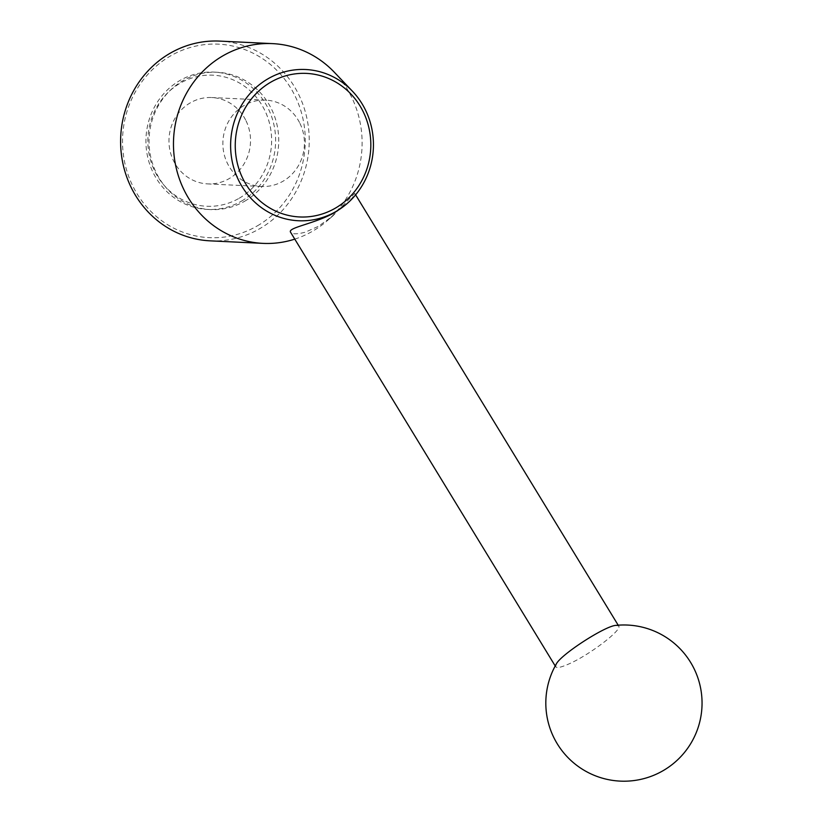 <?xml version="1.0" encoding="UTF-8"?>
<svg xmlns="http://www.w3.org/2000/svg" width="822" height="822" viewBox="0 0 822 822"><rect width="100%" height="100%" fill="white"/><g stroke="black" fill="none" stroke-linecap="round" stroke-linejoin="round"><path stroke-width="0.62" stroke-dasharray="4.11 3.08" d="M299.516 122.529A43.227 40.771 92.7 0 0 265.712 100.12A43.227 40.771 92.7 0 0 229.153 120.444A43.227 40.771 92.7 0 0 227.776 164.071A43.227 40.771 92.7 0 0 261.581 186.481A43.227 40.771 92.7 0 0 298.139 166.157A43.227 40.771 92.7 0 0 299.516 122.529M239.181 198.256A65.616 61.886 92.7 0 0 242.171 84.656A65.616 61.886 92.7 0 0 147.868 139.257A65.616 61.886 92.7 0 0 239.181 198.256M241.617 201.051A68.74 64.835 92.7 0 0 274.024 125.232A68.74 64.835 92.7 0 0 214.049 72.11A68.74 64.835 92.7 0 0 146.008 137.685A68.74 64.835 92.7 0 0 207.493 209.435A68.74 64.835 92.7 0 0 241.617 201.051M245.614 119.95A43.227 40.771 92.7 0 0 211.799 97.541A43.227 40.771 92.7 0 0 169.013 138.784A43.227 40.771 92.7 0 0 207.678 183.902A43.227 40.771 92.7 0 0 244.226 163.588A43.227 40.771 92.7 0 0 245.614 119.95M345.487 204.976C352.093 198.492 355.176 194.629 354.714 193.386L332.756 215.991L318.391 226.338L305.147 232.236C296.937 234.321 292.087 234.342 290.608 232.297M616.13 625.367L618.678 626.004C622.747 629.498 589.323 655.165 568.639 664.053C561.149 667.361 556.843 668.265 555.713 666.776L556.217 664.155M257.348 225.855A96.862 91.365 92.7 0 0 261.766 58.146A96.862 91.365 92.7 0 0 122.55 138.764A96.862 91.365 92.7 0 0 257.348 225.855M210.155 240.846A99.986 94.314 92.7 0 0 259.783 228.65A99.986 94.314 92.7 0 0 306.914 118.358A99.986 94.314 92.7 0 0 219.69 41.1M244.73 201.195A68.74 64.835 92.7 0 0 277.127 125.376A68.74 64.835 92.7 0 0 217.162 72.264A68.74 64.835 92.7 0 0 149.121 137.829A68.74 64.835 92.7 0 0 210.607 209.589A68.74 64.835 92.7 0 0 244.73 201.195M294.779 239.13A99.986 94.314 92.7 0 0 312.658 231.167A99.986 94.314 92.7 0 0 327.187 220.81A99.986 94.314 92.7 0 0 334.277 72.192M265.712 100.12L211.799 97.541M261.581 186.481L207.678 183.902M555.21 665.954L555.713 666.776M354.714 193.386L355.618 194.855M618.185 625.193L618.678 626.004M217.162 72.264L214.049 72.11M210.607 209.589L207.493 209.435M332.756 215.991L327.187 220.81"/><path stroke-width="1.23" d="M555.21 665.954L290.608 232.297C287.104 227.54 314.836 223.882 334.914 212.425L346.997 203.671A75.706 71.411 92.7 0 0 352.371 91.15A75.706 71.411 92.7 0 0 268.064 78.748A75.706 71.411 92.7 0 0 239.212 181.508A75.706 71.411 92.7 0 0 336.003 211.511A75.706 71.411 92.7 0 0 346.997 203.671M556.217 664.155C560.573 654.62 605.742 625.48 616.13 625.367A78.111 78.111 0 0 1 663.077 770.687A78.111 78.111 0 0 1 556.217 664.155M270.787 82.169A71.863 67.784 -87.3 0 1 370.804 146.789A71.863 67.784 -87.3 0 1 267.52 206.589A71.863 67.784 -87.3 0 1 270.787 82.169M352.371 91.15L334.277 72.192A99.986 94.314 92.7 0 0 272.565 43.628L219.69 41.1A99.986 94.314 92.7 0 0 120.721 136.473A99.986 94.314 92.7 0 0 210.155 240.846L263.019 243.374A99.986 94.314 92.7 0 0 294.779 239.13M272.565 43.628A99.986 94.314 92.7 0 0 173.586 139A99.986 94.314 92.7 0 0 263.019 243.374M355.618 194.855L618.185 625.193"/></g></svg>
